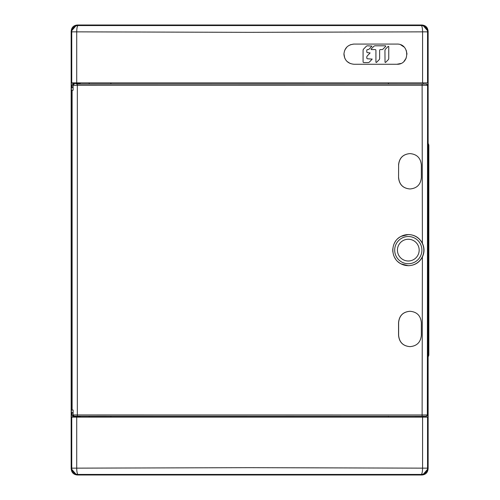<?xml version="1.0" encoding="UTF-8"?>
<svg xmlns="http://www.w3.org/2000/svg" width="500" height="500" viewBox="0 0 500 500"><rect width="100%" height="100%" fill="white"/><g stroke="black" fill="none" stroke-linecap="round" stroke-linejoin="round"><path stroke-width="0.75" d="M76.6 474.938L71.156 468.681L71.156 31.319L76.6 25.062M422.688 25.062L428.131 31.319L428.131 143.094M422.681 474.938L428.131 468.681L428.131 357.156M371.131 49.056L373.8 46.356A1.881 1.863 -90 0 1 375.112 45.806L385.556 45.806L385.763 46.319L383.094 49.025A1.881 1.863 -90 0 1 381.781 49.575L380.381 49.575A0.756 0.744 90 0 0 379.637 50.325L379.637 58.431A1.881 1.863 -90 0 1 379.094 59.769L376.425 62.469L375.919 62.263L375.919 50.325A0.756 0.744 90 0 0 375.175 49.575L371.337 49.575L371.031 49.056M363.825 62.556A0.756 0.744 -90 0 1 363.081 61.8L363.081 50.356A1.881 1.863 -90 0 1 363.625 49.025L366.256 46.356A1.881 1.863 -90 0 1 367.569 45.806L371.95 46.106L369.194 49.025A1.881 1.863 -90 0 1 367.875 49.575L367.544 49.575A0.756 0.744 90 0 0 366.8 50.325L366.8 51.875A0.756 0.744 90 0 0 367.544 52.631L370.112 52.931L367.344 55.856A1.881 1.863 90 0 0 366.8 57.188L366.8 58.038A0.756 0.744 90 0 0 367.544 58.788L372.206 59.088L369.456 62A1.881 1.863 -90 0 1 368.137 62.556L363.725 62.556M385.031 50.356A1.881 1.863 -90 0 1 385.575 49.025L388.244 46.319L388.75 46.537L388.75 58.431A1.881 1.863 -90 0 1 388.206 59.763L385.538 62.469L385.031 62.25L384.931 50.356M89.194 417.137L89.194 416.256M89.194 83.994L89.194 82.863M110.887 82.863L110.887 84.031M110.887 416.219L110.887 417.137M388.394 84.031L388.394 82.863M423.094 84.031L423.094 82.863M423.094 416.219L423.094 417.137M388.394 417.137L388.394 416.219M427.887 142.644L427.887 82.863L71.394 82.863L71.394 417.137L427.887 417.137L427.887 357.606M76.712 417.137L76.712 468.144L249.644 467.663L422.575 468.144C422.481 471.9 422.038 474 421.238 474.444A6.306 6.3 -45 0 0 427.544 468.144L428.094 468.694L428.094 357.206M428.094 143.044L428.094 31.306L427.544 31.856A6.306 6.3 -135 0 0 421.238 25.556L421.794 25L77.494 25L78.044 25.556L421.238 25.556A6.306 1.338 -90.3 0 1 422.575 31.856L249.644 32.337L76.712 31.856C76.806 28.1 77.25 26 78.044 25.556A6.306 6.3 135 0 0 71.744 31.856L76.712 31.856L76.712 82.863M71.744 82.863L71.744 31.856L71.188 31.306C71.506 27.419 73.606 25.319 77.494 25M71.188 31.306L71.188 468.694L71.744 468.144A6.306 6.3 45 0 0 78.044 474.444L77.494 475C73.606 474.681 71.506 472.581 71.188 468.694M77.494 475L421.794 475L421.238 474.444L78.044 474.444A6.306 1.338 89.7 0 1 76.712 468.144L71.744 468.144L71.744 417.137M428.094 468.694C427.775 472.581 425.675 474.681 421.794 475M421.794 25C425.675 25.319 427.775 27.419 428.094 31.306M396.912 64.262L354.025 64.262C347.875 63.644 344.513 60.281 343.931 54.169C344.513 48.056 347.875 44.694 354.025 44.075L396.912 44.075C409.975 43.594 409.963 64.75 396.912 64.262L400.725 63.513M353.525 44.088L350.269 44.8M346.85 47.069L344.775 50.125M343.944 53.688L344.694 58.012M347.056 61.469L350.194 63.506M404 61.35L406.206 58.094M407 54.162L406.206 50.244M404 46.988L400.725 44.825M72.625 417.137L72.625 416.506L80.194 416.506L80.194 417.137M80.194 82.863L80.194 83.494L72.625 83.494L72.625 82.863M427.519 143.356L427.519 356.894L428.181 355.206L428.181 145.044L427.519 143.356L427.531 141.644L428.812 145.044L428.812 355.206L427.544 358.606L427.581 415.05L426.325 416.312L78.931 416.287M78.931 83.963L426.087 84.012L76.413 84.038M426.087 84.012A1.262 1.262 71.6 0 1 427.35 85.275L73.119 85.3L73.119 90.244L71.869 90.244L71.869 410.006L73.119 410.006L73.119 414.95L74.15 416.213L426.325 416.312M426.325 83.938L427.581 85.194L427.35 414.975L73.119 414.95M73.119 87.719L71.969 87.719L71.969 85.231L73.219 83.963L73.888 83.963M73.888 84L71.969 85.231M78.856 84.019L82.088 84.012L78.931 84.006M73.119 85.3L74.15 84.038M72.05 87.719L72.05 85.256M427.581 85.194L427.544 141.644M428.181 145.044L428.844 145.044L428.844 355.206L428.181 355.206M427.531 358.606L427.519 356.894M73.888 416.287L73.219 416.281L73.888 416.25M74.15 416.213L76.413 416.213M73.119 412.531L72.05 412.531L71.969 415.019L73.219 416.281M71.969 415.019L72.05 412.531M73.319 416.25L72.05 414.994M397.694 238.775A15.531 15.531 0 0 1 401.044 236.388L408.3 234.544C414.669 234.762 419.363 237.662 422.388 243.231C424.538 247.838 424.538 252.438 422.388 257.019C419.387 262.581 414.694 265.475 408.3 265.706L401.044 263.863A15.531 15.531 0 0 1 397.95 261.706M401.044 236.388C390.081 241.688 390.194 258.669 401.044 263.863A15.531 15.531 0 0 0 423.831 250.125A15.531 15.531 0 0 0 401.044 236.388M410.15 188.944L409.7 188.944C402.938 188.275 399.219 184.494 398.556 177.594L398.625 164.981L398.556 177.594M398.556 164.981C399.219 158.088 402.931 154.3 409.7 153.625L409.769 153.625C403.006 154.3 399.294 158.081 398.625 164.981M410.15 153.625L409.7 153.625M410.15 346.619L409.769 346.619C403.006 345.962 399.288 342.181 398.625 335.269L398.625 322.656C399.275 315.763 402.987 311.975 409.769 311.3L409.7 311.3C402.938 311.956 399.219 315.744 398.556 322.656L398.556 335.269C399.206 342.163 402.919 345.95 409.7 346.619M410.15 311.3L409.7 311.3M395.438 258.831A15.531 15.531 0 0 1 393.537 254.956M392.887 252.081A15.531 15.531 0 0 1 392.831 248.694M393.781 244.6A15.531 15.531 0 0 1 395.544 241.256M408.3 236.519A13.606 13.606 0 0 0 394.694 250.125A13.606 13.606 0 0 0 408.3 263.731A13.606 13.606 0 0 0 421.906 250.125A13.606 13.606 0 0 0 408.3 236.519M408.3 239.256A10.869 10.869 0 0 1 419.169 250.125A10.869 10.869 0 0 1 408.3 260.994A10.869 10.869 0 0 1 397.431 250.125A10.869 10.869 0 0 1 408.3 239.256M409.769 153.625L410.231 153.625C416.981 154.3 420.688 158.088 421.344 164.981L421.344 177.594C420.688 184.494 416.981 188.275 410.231 188.944L409.7 188.944M398.625 177.594C399.288 184.488 403.006 188.275 409.769 188.944M409.769 311.3L410.231 311.3C416.981 311.956 420.688 315.744 421.344 322.656L421.344 335.269C420.7 342.163 417 345.95 410.231 346.619L409.769 346.619M422.575 417.137L422.575 468.144L427.544 468.144L427.544 417.137M427.544 82.863L427.544 31.856L422.575 31.856L422.575 82.863M72.106 410.006L72.106 90.244M77.331 84.062L77.331 416.194M422.388 243.231L422.119 84.056M426.087 416.238A1.262 1.262 108.4 0 0 427.35 414.975L427.581 415.05M422.388 257.019L422.119 416.188M73.888 416.169L73.888 416.506M73.888 84.075L73.888 83.494M78.931 84.019L78.931 83.494"/></g></svg>
